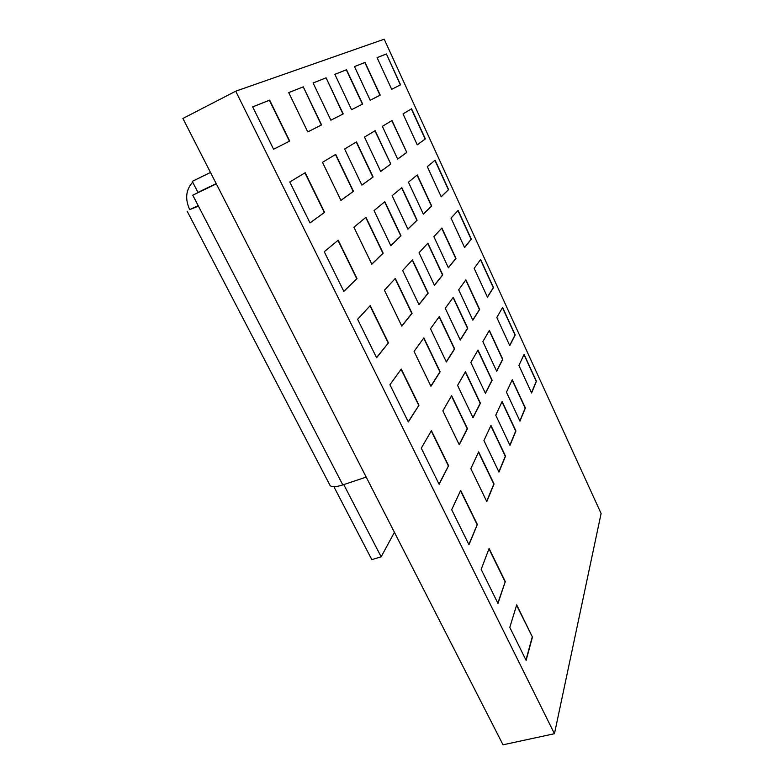 <?xml version="1.0" encoding="UTF-8"?>
<svg xmlns="http://www.w3.org/2000/svg" width="784" height="784" viewBox="0 0 784 784"><rect width="100%" height="100%" fill="white"/><g stroke="black" fill="none" stroke-linecap="round" stroke-linejoin="round"><path stroke-width="1.18" d="M489.089 548.486L505.288 581.591L497.977 603.435L481.17 569.419L489.089 548.486M351.555 109.691L362.659 104.066L346.548 69.717L334.866 74.343L351.555 109.691L362.433 104.174L346.332 69.825L334.876 74.362M235.719 91.199L384.219 39.2L601.103 513.51L554.455 733.716L235.719 91.199L182.897 118.472L503.024 744.8L554.455 733.716M370.185 100.234L380.23 95.148L365.04 62.397L354.476 66.581L370.185 100.234L380.015 95.246L364.825 62.504L354.486 66.601M289.698 141.081L273.606 149.244L252.673 106.859L269.657 100.136L289.698 141.081L273.606 149.244M303.261 86.848L321.558 124.921L307.759 131.918L288.718 92.6L303.261 86.848L321.313 125.038L307.759 131.908M326.075 77.822L343.206 113.935L330.868 120.197L313.081 82.957L326.075 77.822L342.971 114.043L330.868 120.187M386.414 53.939L400.565 84.819L391.686 89.327L377.084 57.634L386.414 53.939L400.369 84.917L391.686 89.327M411.551 108.79L425.359 138.915L417.255 144.824L403.015 113.915L411.551 108.79M356.465 141.904L373.106 176.988L361.894 185.151L344.637 149.009L356.465 141.904M335.709 154.379L353.447 191.306L340.942 200.42L322.489 162.327L335.709 154.379M324.576 212.337L310.013 222.94L289.776 181.986L305.182 172.725L324.576 212.337L309.994 222.891M397.664 159.093L406.808 152.439L392.01 120.54L382.367 126.332L397.664 159.093M380.701 171.451L390.804 164.091L375.134 130.683L364.482 137.082L380.701 171.451M407.925 229.144L417.108 220.216L401.849 187.66L392.137 195.677L407.925 229.144M423.36 214.15L431.69 206.055L417.245 174.94L408.444 182.202L423.36 214.15M357.004 278.604L343.833 291.403L324.243 251.733L338.208 240.198L357.004 278.604L343.784 291.295M365.942 217.305L383.17 253.183L371.832 264.208L353.917 227.223L365.942 217.305M384.826 201.704L401.026 235.847L390.844 245.735L374.056 210.602L384.826 201.704M435.11 160.191L448.595 189.63L441.206 196.804L427.309 166.639L435.11 160.191M434.434 285.317L442.754 274.91L427.878 243.177L419.058 252.722L434.434 285.317M448.409 267.834L455.965 258.387L441.872 228.017L433.875 236.68L448.409 267.834M388.452 342.863L376.594 357.71L357.612 319.284L370.224 305.623L388.452 342.863L376.516 357.573M395.312 278.447L412.061 313.316L401.82 326.134L384.434 290.227L395.312 278.447M412.433 259.906L428.191 293.128L418.989 304.653L402.662 270.48L412.433 259.906M458.121 210.416L471.311 239.179L464.598 247.577L451.016 218.109L458.121 210.416M460.267 340.05L467.754 328.231L453.25 297.293L445.283 308.298L460.267 340.05M472.85 320.195L479.651 309.455L465.902 279.81L458.669 289.806L472.85 320.195M418.97 405.21L408.337 421.978L389.942 384.728L401.281 369.068L418.97 405.21L408.248 421.802M423.86 337.884L440.147 371.792L430.955 386.296L414.06 351.418L423.86 337.884M439.305 316.55L454.651 348.909L446.37 361.963L430.494 328.721L439.305 316.55M480.612 259.494L493.499 287.61L487.442 297.165L474.183 268.383L480.612 259.494M485.443 393.382L492.136 380.24L477.985 350.056L470.831 362.433L485.443 393.382M496.693 371.283L502.789 359.327L489.363 330.378L482.856 341.638L496.693 371.283M448.585 465.725L439.128 484.296L421.282 448.183L431.416 430.641L448.585 465.725L439.02 484.081M451.623 395.675L467.47 428.662L459.267 444.763L442.852 410.855L451.623 395.675M465.471 371.724L480.416 403.241L473.026 417.754L457.572 385.395L465.471 371.724M502.603 307.465L515.206 334.964L509.767 345.617L496.811 317.491L502.603 307.465M509.982 445.381L515.921 430.975L502.113 401.526L495.743 415.206L509.982 445.381M519.968 421.155L525.388 408.023L512.266 379.76L506.464 392.216L519.968 421.155M477.348 524.496L468.989 544.753L451.682 509.708L460.669 490.421L477.348 524.496L468.861 544.498M478.632 451.898L494.047 483.993L486.795 501.593L470.831 468.636L478.632 451.898M490.96 425.467L505.523 456.18L498.977 472.066L483.924 440.559L490.96 425.467M524.104 354.378L536.423 381.269L531.591 392.98L518.92 365.481L524.104 354.378M532.444 637.078L516.695 604.895L509.806 627.376L526.123 660.402L532.444 637.078L516.587 605.258M519.87 420.939L525.172 408.101L512.148 380.015M509.874 445.155L515.705 431.043L501.985 401.8M460.531 490.735L477.093 524.574M478.495 452.192L493.812 484.071L486.678 501.358M490.823 425.751L505.298 456.249L498.859 471.831M523.986 354.633L536.227 381.338L531.503 392.774M496.615 371.106L502.583 359.395L489.226 330.613M485.355 393.196L491.921 380.318L477.848 350.311M431.249 430.926L448.33 465.814M451.466 395.94L467.225 428.74L459.169 444.548M465.324 371.979L480.19 403.319L472.928 417.558M502.475 307.7L515 335.033L509.688 345.45M472.781 320.048L479.445 309.533L465.755 280.025M460.198 339.893L467.538 328.32L453.093 297.508M401.094 369.323L418.715 405.308M423.693 338.12L439.912 371.881L430.877 386.13M439.138 316.785L454.416 348.998L446.302 361.806M480.474 259.69L493.303 287.689L487.383 297.028M448.36 267.716L455.749 258.465L441.706 228.193M434.385 285.2L442.529 274.998L427.701 243.363M370.019 305.838L388.198 342.961M395.116 278.653L411.816 313.414L401.761 326.007M412.247 260.102L427.966 293.226L418.93 304.525M457.964 210.582L471.106 239.257L464.549 247.47M423.321 214.071L431.474 206.153L417.059 175.087M407.886 229.055L416.892 220.314L401.653 187.817M337.982 240.384L356.749 278.712M365.726 217.482L382.935 253.281L371.783 264.11M384.63 201.87L400.791 235.945L390.804 245.647M434.934 160.338L448.399 189.718L441.176 196.735M425.359 138.915L417.235 144.785M411.355 108.907L425.153 139.013M373.106 176.988L361.875 185.102M356.25 142.031L372.87 177.086M353.447 191.306L340.913 200.371M335.474 154.517L353.202 191.414M304.937 172.872L324.311 212.454M390.804 164.091L374.919 130.81M380.681 171.402L390.579 164.199M406.808 152.439L391.804 120.658M397.645 159.054L406.592 152.527M252.683 106.889L269.402 100.274L289.443 141.208M288.737 92.62L303.026 86.965M313.09 82.986L325.84 77.939M377.094 57.653L386.218 54.047M525.966 660.089L532.189 637.137M505.288 581.591L497.83 603.141M488.961 548.82L505.033 581.659M216.315 183.868L192.766 195.196L342.814 484.914L366.197 477.093M342.814 484.914C334.993 487.374 330.623 487.315 329.701 484.737L187.16 211.21M192.678 182.153C185.837 189.826 184.848 198.989 189.718 209.612L198.44 206.153M216.247 183.721L192.766 195.196M343.774 484.6L381.142 556.807L371.822 559.609L333.906 486.737M381.142 556.807L394.421 532.326M198.156 205.604L189.718 209.612M210.475 172.431L192.266 181.359L210.494 172.48M192.266 181.359L197.96 192.374L216.188 183.603"/></g></svg>
